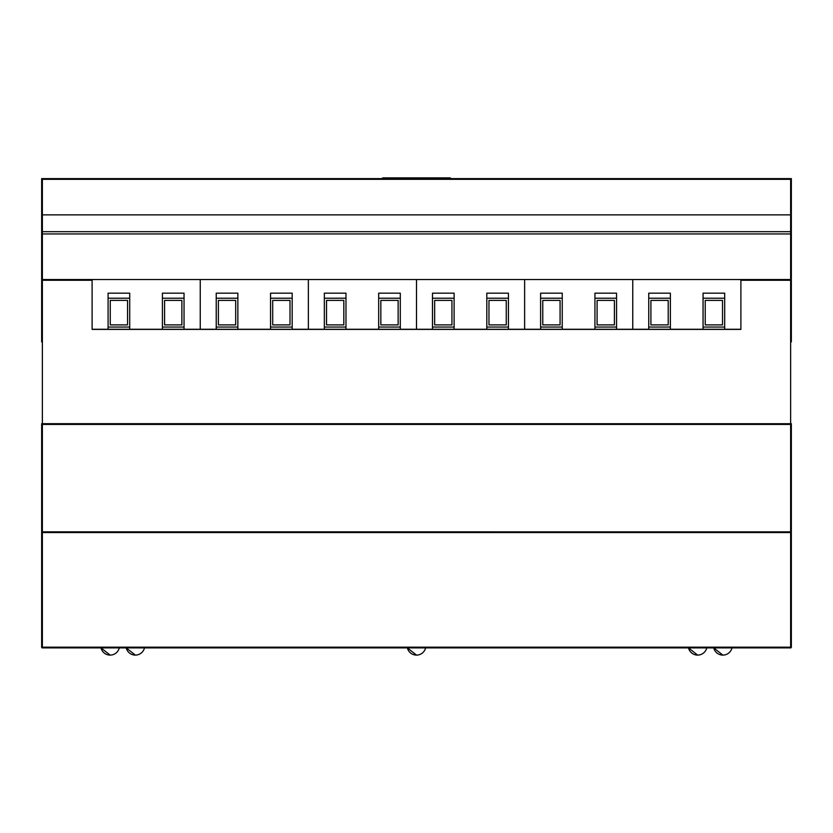 <?xml version="1.0" encoding="UTF-8"?>
<svg xmlns="http://www.w3.org/2000/svg" width="833" height="833" viewBox="0 0 833 833"><rect width="100%" height="100%" fill="white"/><g stroke="black" fill="none" stroke-linecap="round" stroke-linejoin="round"><path stroke-width="1.25" d="M791.35 309.439L791.35 280.252L740.891 280.252L740.891 329.389L92.109 329.389L92.109 280.252L41.65 280.252L41.65 309.439M791.35 280.252L791.35 341.884M41.65 341.884L41.65 280.252M740.891 329.264L92.109 329.264M41.65 423.705A0.718 0.718 0 0 0 42.368 424.434A0.718 0.718 0 0 1 41.65 423.705L790.632 423.726L790.632 424.434A0.718 0.718 0 0 0 791.35 423.705L791.35 531.839A0.718 0.718 0 0 1 790.632 532.558L42.368 532.558L790.632 532.558L790.632 647.897A0.718 0.718 0 0 0 791.35 647.179L791.35 532.558L791.35 647.179L42.368 647.199L42.368 424.434L790.632 424.434L790.632 531.85L41.65 531.839L41.65 647.179L41.65 532.558L42.368 532.568A0.718 0.718 0 0 1 41.65 531.839L41.65 423.705L41.65 531.839A0.718 0.718 0 0 0 42.368 532.558M791.35 532.558L790.632 532.568L791.35 532.558M41.65 647.179L42.368 647.897A0.718 0.718 0 0 1 41.65 647.179A0.718 0.718 0 0 0 42.368 647.897A0.718 0.718 0 0 1 41.65 647.179A0.718 0.718 0 0 0 42.368 647.897L790.632 647.897A0.718 0.718 0 0 0 791.35 647.179M110.133 655.102A9.371 9.371 0 0 1 101.012 647.897L110.133 655.102A9.371 9.371 0 0 0 119.254 647.897M126.241 647.897A9.371 9.371 0 0 0 135.363 655.102L126.241 647.897L135.363 655.102A9.371 9.371 0 0 0 144.484 647.897M416.5 655.102A9.371 9.371 0 0 1 407.379 647.897L416.5 655.102A9.371 9.371 0 0 0 425.621 647.897M693.827 654.29A9.371 9.371 0 0 1 688.516 647.897A9.371 9.371 0 0 0 697.638 655.102L688.516 647.897L697.638 655.102A9.371 9.371 0 0 0 706.759 647.897M713.746 647.897L722.867 655.102A9.371 9.371 0 0 0 731.988 647.897A9.371 9.371 0 0 1 722.867 655.102L713.746 647.897L722.867 655.102A9.371 9.371 0 0 1 713.746 647.897A9.371 9.371 0 0 0 719.056 654.29A9.371 9.371 0 0 1 714.308 649.553M784.145 279.534L784.145 280.252M740.891 279.534L740.891 280.252M791.35 178.616L790.632 178.616A0.718 0.718 0 0 1 791.35 179.334L791.35 178.616M790.632 279.534L41.65 279.534L41.65 179.334A0.718 0.718 0 0 1 42.368 178.616L41.65 178.616L41.65 233.958L41.65 179.334A0.718 0.718 0 0 1 42.368 178.616L790.632 178.616L790.632 214.872L42.368 214.872L42.368 179.334L791.35 179.334L791.35 279.534L790.632 279.534L790.632 233.958L791.35 233.958M92.109 279.534L92.109 280.252M48.855 279.534L48.855 280.252M41.65 215.133L42.368 214.872L42.368 231.689L790.632 231.689L790.632 233.958L42.368 233.958L42.368 231.689L41.65 232.136M791.35 215.133L790.632 214.872L790.632 231.689L791.35 232.136M129.719 329.264L129.719 293.164L108.092 293.164L108.092 329.264M129.719 298.214L108.092 298.214M108.092 327.046L129.719 327.046M184.041 329.264L184.041 293.164L162.414 293.164L162.414 329.264M184.041 298.214L162.414 298.214M162.414 327.046L184.041 327.046M181.875 324.891L181.875 300.38L164.58 300.38L164.58 324.891L181.875 324.891M127.553 324.891L127.553 300.38L110.258 300.38L110.258 324.891L127.553 324.891M200.243 279.534L200.243 329.264L200.243 279.534M237.853 329.264L237.853 293.164L216.226 293.164L216.226 329.264M237.853 298.214L216.226 298.214M216.226 327.046L237.853 327.046M292.175 329.264L292.175 293.164L270.548 293.164L270.548 329.264M292.175 298.214L270.548 298.214M270.548 327.046L292.175 327.046M290.009 324.891L290.009 300.38L272.703 300.38L272.703 324.891L290.009 324.891M235.687 324.891L235.687 300.38L218.392 300.38L218.392 324.891L235.687 324.891M308.366 279.534L308.366 329.264L308.366 279.534M345.976 329.264L345.976 293.164L324.349 293.164L324.349 329.264M345.976 298.214L324.349 298.214M324.349 327.046L345.976 327.046M400.298 329.264L400.298 293.164L378.671 293.164L378.671 329.264M400.298 298.214L378.671 298.214M378.671 327.046L400.298 327.046M398.132 324.891L398.132 300.38L380.837 300.38L380.837 324.891L398.132 324.891M343.821 324.891L343.821 300.38L326.515 300.38L326.515 324.891L343.821 324.891M416.5 279.534L416.5 329.264L416.5 279.534M454.11 329.264L454.11 293.164L432.483 293.164L432.483 329.264M454.11 298.214L432.483 298.214M432.483 327.046L454.11 327.046M508.432 329.264L508.432 293.164L486.805 293.164L486.805 329.264M508.432 298.214L486.805 298.214M486.805 327.046L508.432 327.046M506.266 324.891L506.266 300.38L488.971 300.38L488.971 324.891L506.266 324.891M451.944 324.891L451.944 300.38L434.649 300.38L434.649 324.891L451.944 324.891M524.634 279.534L524.634 329.264L524.634 279.534M562.244 329.264L562.244 293.164L540.617 293.164L540.617 329.264M562.244 298.214L540.617 298.214M540.617 327.046L562.244 327.046M616.555 329.264L616.555 293.164L594.929 293.164L594.929 329.264M616.555 298.214L594.929 298.214M594.929 327.046L616.555 327.046M614.4 324.891L614.4 300.38L597.094 300.38L597.094 324.891L614.4 324.891M560.078 324.891L560.078 300.38L542.772 300.38L542.772 324.891L560.078 324.891M632.757 279.534L632.757 329.264L632.757 279.534M670.367 329.264L670.367 293.164L648.74 293.164L648.74 329.264M670.367 298.214L648.74 298.214M648.74 327.046L670.367 327.046M724.689 329.264L724.689 293.164L703.062 293.164L703.062 329.264M724.689 298.214L703.062 298.214M703.062 327.046L724.689 327.046M722.523 324.891L722.523 300.38L705.228 300.38L705.228 324.891L722.523 324.891M668.212 324.891L668.212 300.38L650.906 300.38L650.906 324.891L668.212 324.891M450.736 178.616A0.718 0.718 0 0 0 450.101 177.898L382.899 177.898A0.718 0.718 0 0 0 382.264 178.616M450.101 177.898L441.729 177.898L441.729 178.616M391.271 178.616L391.271 177.898L382.899 177.898M42.368 424.434L42.368 280.252M790.632 280.252L790.632 423.726L791.35 423.705M791.35 531.839L790.632 532.558A0.718 0.718 0 0 0 791.35 531.839M42.368 279.534L42.368 233.958L41.65 233.958M41.65 179.334L42.368 178.616M101.574 649.553A9.371 9.371 0 0 0 106.312 654.29A9.371 9.371 0 0 1 101.574 649.553M126.803 649.553A9.371 9.371 0 0 0 131.552 654.29"/></g></svg>
